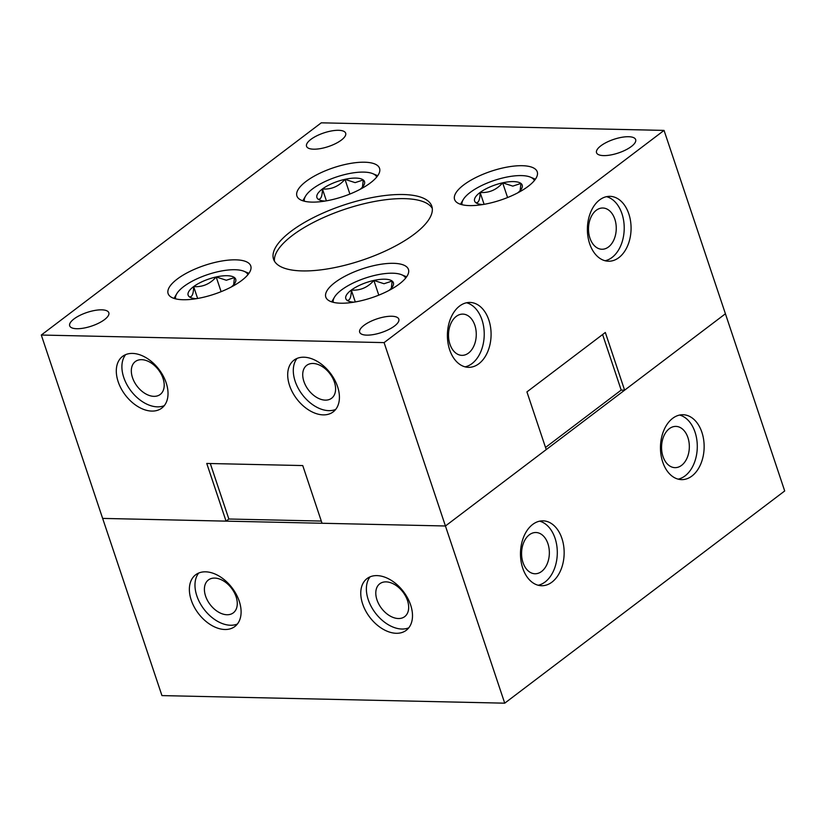 <?xml version="1.0" encoding="UTF-8"?>
<svg xmlns="http://www.w3.org/2000/svg" width="826" height="826" viewBox="0 0 826 826"><rect width="100%" height="100%" fill="white"/><g stroke="black" fill="none" stroke-linecap="round" stroke-linejoin="round"><path stroke-width="1.24" d="M687.913 437.584A20.629 13.887 -88.7 0 1 674.997 467.65A20.629 13.887 -88.7 0 1 662.989 456.468A20.629 13.887 -88.7 0 1 675.905 426.402A20.629 13.887 -88.7 0 1 687.913 437.584M662.71 462.033A32.451 21.837 91.3 0 0 681.584 479.627A32.451 21.837 91.3 0 0 701.904 432.328A32.451 21.837 91.3 0 0 683.019 414.735A32.451 21.837 91.3 0 0 662.71 462.033M678.167 479.142A32.451 21.837 91.3 0 0 695.048 432.174A32.451 21.837 91.3 0 0 679.591 415.065M547.927 543.694A20.629 13.887 -88.7 0 1 535.011 573.76A20.629 13.887 -88.7 0 1 523.003 562.578A20.629 13.887 -88.7 0 1 535.919 532.512A20.629 13.887 -88.7 0 1 547.927 543.694M522.724 568.143A32.451 21.837 91.3 0 0 541.608 585.727A32.451 21.837 91.3 0 0 561.917 538.428A32.451 21.837 91.3 0 0 543.033 520.845A32.451 21.837 91.3 0 0 522.724 568.143M538.18 585.252A32.451 21.837 91.3 0 0 555.062 538.284A32.451 21.837 91.3 0 0 539.605 521.175M407.486 600.533A20.629 13.464 52.8 0 1 404.688 616.64A20.629 13.464 52.8 0 1 376.976 599.862A20.629 13.464 52.8 0 1 379.774 583.765A20.629 13.464 52.8 0 1 407.486 600.533M362.635 603.92A32.451 21.177 -127.2 0 0 406.237 630.31A32.451 21.177 -127.2 0 0 410.625 604.973A32.451 21.177 -127.2 0 0 367.033 578.582A32.451 21.177 -127.2 0 0 362.635 603.92M370.1 576.816A32.451 21.177 -127.2 0 0 368.241 599.666A32.451 21.177 -127.2 0 0 408.756 627.822M236.091 596.754A20.629 13.464 52.8 0 1 233.304 612.851A20.629 13.464 52.8 0 1 205.581 596.073A20.629 13.464 52.8 0 1 208.379 579.976A20.629 13.464 52.8 0 1 236.091 596.754M191.24 600.13A32.451 21.177 -127.2 0 0 234.842 626.521A32.451 21.177 -127.2 0 0 239.23 601.183A32.451 21.177 -127.2 0 0 195.638 574.793A32.451 21.177 -127.2 0 0 191.24 600.13M198.705 573.038A32.451 21.177 -127.2 0 0 196.846 595.887A32.451 21.177 -127.2 0 0 237.372 624.033M41.3 335.036L102.651 518.408L445.441 525.986L322.037 523.261L302.739 465.565L206.758 463.448L226.056 521.134L102.651 518.408L161.948 695.595L504.727 703.174L784.7 490.964L664.052 130.405L384.09 342.614L41.3 335.036L321.273 122.826L664.052 130.405M384.09 342.614L445.441 525.986L725.414 313.777L624.621 390.171L605.324 332.475L526.926 391.896L546.234 449.592L445.441 525.986L504.727 703.174M488.847 320.034A32.451 21.837 91.3 0 0 469.963 302.44A32.451 21.837 91.3 0 0 449.643 349.739A32.451 21.837 91.3 0 0 468.528 367.333A32.451 21.837 91.3 0 0 488.847 320.034M465.11 366.847A32.451 21.837 91.3 0 0 481.992 319.879A32.451 21.837 91.3 0 0 466.525 302.77M628.834 213.924A32.451 21.837 91.3 0 0 609.949 196.34A32.451 21.837 91.3 0 0 589.63 243.639A32.451 21.837 91.3 0 0 608.514 261.222A32.451 21.837 91.3 0 0 628.834 213.924M605.097 260.748A32.451 21.837 91.3 0 0 621.978 213.779A32.451 21.837 91.3 0 0 606.511 196.671M166.16 382.789A32.451 21.177 -127.2 0 0 122.558 356.398A32.451 21.177 -127.2 0 0 118.17 381.726A32.451 21.177 -127.2 0 0 161.762 408.116A32.451 21.177 -127.2 0 0 166.16 382.789M125.635 354.633A32.451 21.177 -127.2 0 0 123.766 377.482A32.451 21.177 -127.2 0 0 164.291 405.638M337.555 386.578A32.451 21.177 -127.2 0 0 293.953 360.188A32.451 21.177 -127.2 0 0 289.565 385.515A32.451 21.177 -127.2 0 0 333.157 411.906A32.451 21.177 -127.2 0 0 337.555 386.578M297.03 358.422A32.451 21.177 -127.2 0 0 295.161 381.271A32.451 21.177 -127.2 0 0 335.686 409.428M104.51 319.621A20.629 7.186 -18.5 0 0 108.815 312.734A20.629 7.186 -18.5 0 0 94.783 310.452A20.629 7.186 -18.5 0 0 73.999 318.939A20.629 7.186 -18.5 0 0 69.694 325.826A20.629 7.186 -18.5 0 0 83.725 328.108A20.629 7.186 -18.5 0 0 104.51 319.621M341.365 140.079A20.629 7.186 -18.5 0 0 345.671 133.203A20.629 7.186 -18.5 0 0 331.629 130.921A20.629 7.186 -18.5 0 0 310.855 139.408A20.629 7.186 -18.5 0 0 306.549 146.295A20.629 7.186 -18.5 0 0 320.581 148.577A20.629 7.186 -18.5 0 0 341.365 140.079M631.363 146.491A20.629 7.186 -18.5 0 0 635.669 139.615A20.629 7.186 -18.5 0 0 621.627 137.333A20.629 7.186 -18.5 0 0 600.853 145.82A20.629 7.186 -18.5 0 0 596.537 152.707A20.629 7.186 -18.5 0 0 610.579 154.989A20.629 7.186 -18.5 0 0 631.363 146.491M394.508 326.022A20.629 7.186 -18.5 0 0 398.813 319.146A20.629 7.186 -18.5 0 0 384.771 316.864A20.629 7.186 -18.5 0 0 363.998 325.351A20.629 7.186 -18.5 0 0 359.682 332.238A20.629 7.186 -18.5 0 0 373.724 334.52A20.629 7.186 -18.5 0 0 394.508 326.022M399.35 283.979A43.572 15.178 -18.5 0 0 408.447 269.441A43.572 15.178 -18.5 0 0 378.804 264.619A43.572 15.178 -18.5 0 0 334.902 282.554A43.572 15.178 -18.5 0 0 325.805 297.092A43.572 15.178 -18.5 0 0 355.448 301.913A43.572 15.178 -18.5 0 0 399.35 283.979M528.134 186.366A43.572 15.178 -18.5 0 0 537.241 171.829A43.572 15.178 -18.5 0 0 507.587 167.007A43.572 15.178 -18.5 0 0 463.685 184.941A43.572 15.178 -18.5 0 0 454.589 199.479A43.572 15.178 -18.5 0 0 484.243 204.301A43.572 15.178 -18.5 0 0 528.134 186.366M370.451 182.876A43.572 15.178 -18.5 0 0 379.557 168.339A43.572 15.178 -18.5 0 0 349.904 163.517A43.572 15.178 -18.5 0 0 306.012 181.452A43.572 15.178 -18.5 0 0 296.906 195.989A43.572 15.178 -18.5 0 0 326.559 200.811A43.572 15.178 -18.5 0 0 370.451 182.876M241.667 280.499A43.572 15.178 -18.5 0 0 250.763 265.962A43.572 15.178 -18.5 0 0 221.12 261.14A43.572 15.178 -18.5 0 0 177.218 279.074A43.572 15.178 -18.5 0 0 168.122 293.612A43.572 15.178 -18.5 0 0 197.775 298.434A43.572 15.178 -18.5 0 0 241.667 280.499M303.906 381.467A20.629 13.464 52.8 0 1 306.694 365.36A20.629 13.464 52.8 0 1 334.406 382.139A20.629 13.464 52.8 0 1 331.618 398.246A20.629 13.464 52.8 0 1 303.906 381.467M132.511 377.678A20.629 13.464 52.8 0 1 135.299 361.571A20.629 13.464 52.8 0 1 163.021 378.349A20.629 13.464 52.8 0 1 160.223 394.456A20.629 13.464 52.8 0 1 132.511 377.678M589.919 238.074A20.629 13.887 -88.7 0 1 602.835 208.007A20.629 13.887 -88.7 0 1 614.833 219.189A20.629 13.887 -88.7 0 1 601.917 249.256A20.629 13.887 -88.7 0 1 589.919 238.074M449.933 344.184A20.629 13.887 -88.7 0 1 462.849 314.107A20.629 13.887 -88.7 0 1 474.847 325.289A20.629 13.887 -88.7 0 1 461.93 355.356A20.629 13.887 -88.7 0 1 449.933 344.184M414.384 234.078A83.447 29.065 -18.5 0 0 431.812 206.242A83.447 29.065 -18.5 0 0 375.035 197.011A83.447 29.065 -18.5 0 0 290.979 231.352A83.447 29.065 -18.5 0 0 273.551 259.199A83.447 29.065 -18.5 0 0 330.328 268.429A83.447 29.065 -18.5 0 0 414.384 234.078M432.277 208.379A83.447 29.065 -18.5 0 0 373.538 201.668A83.447 29.065 -18.5 0 0 292.352 235.472A83.447 29.065 -18.5 0 0 274.459 261.181M226.056 521.134L228.854 519.017L210.289 463.52M602.608 334.54L621.193 390.089L624.621 390.171M621.193 390.089L545.521 447.455M321.304 521.061L228.854 519.017M247.955 274.635A38.172 13.299 -18.5 0 0 243.969 271.269A38.172 13.299 -18.5 0 0 235.482 269.741A38.172 13.299 -18.5 0 0 176.754 293.757A38.172 13.299 -18.5 0 0 175.597 298.847M174.018 298.392A42.415 14.775 161.5 0 1 174.1 298.258L176.754 293.757M231.28 286.983A25.09 8.745 -18.5 0 0 235.049 282.895A25.09 8.745 -18.5 0 0 234.47 277.567A25.09 8.745 -18.5 0 0 227.408 275.719A25.09 8.745 -18.5 0 0 216.195 276.958A25.09 8.745 -18.5 0 0 193.645 286.591A25.09 8.745 -18.5 0 0 189.381 296.833A25.09 8.745 -18.5 0 0 190.868 297.67A25.09 8.745 -18.5 0 0 196.34 298.671M233.665 284.743L234.47 277.567L226.334 280.251L216.195 276.958C210.041 284.03 202.525 287.241 193.645 286.591C193.532 293.86 192.117 297.277 189.381 296.833M243.969 271.269L248.791 273.272A42.415 14.775 161.5 0 1 248.936 273.334M197.62 298.454L193.645 286.591M221.11 291.661L216.195 276.958M405.628 278.125A38.172 13.299 -18.5 0 0 401.653 274.759A38.172 13.299 -18.5 0 0 393.166 273.22A38.172 13.299 -18.5 0 0 334.427 297.246A38.172 13.299 -18.5 0 0 333.281 302.326M331.701 301.882A42.415 14.775 161.5 0 1 331.784 301.748L334.427 297.246M388.953 290.473A25.09 8.745 -18.5 0 0 392.732 286.374A25.09 8.745 -18.5 0 0 392.154 281.057A25.09 8.745 -18.5 0 0 385.092 279.209A25.09 8.745 -18.5 0 0 373.879 280.437A25.09 8.745 -18.5 0 0 351.329 290.071A25.09 8.745 -18.5 0 0 347.065 300.323A25.09 8.745 -18.5 0 0 348.551 301.16A25.09 8.745 -18.5 0 0 354.024 302.161M391.338 288.233L392.154 281.057L384.018 283.731L373.879 280.437C367.725 287.51 360.208 290.721 351.329 290.071C351.215 297.35 349.801 300.767 347.065 300.323M401.653 274.759L406.475 276.751A42.415 14.775 161.5 0 1 406.619 276.813M355.294 301.944L351.329 290.071M378.793 295.15L373.879 280.437M534.422 180.502A38.172 13.299 -18.5 0 0 530.437 177.136A38.172 13.299 -18.5 0 0 521.949 175.608A38.172 13.299 -18.5 0 0 463.221 199.624A38.172 13.299 -18.5 0 0 462.064 204.714M460.485 204.259A42.415 14.775 161.5 0 1 460.567 204.125L463.221 199.624M517.747 192.85A25.09 8.745 -18.5 0 0 521.516 188.762A25.09 8.745 -18.5 0 0 520.938 183.434A25.09 8.745 -18.5 0 0 513.875 181.596A25.09 8.745 -18.5 0 0 502.662 182.825A25.09 8.745 -18.5 0 0 480.113 192.458A25.09 8.745 -18.5 0 0 475.848 202.7A25.09 8.745 -18.5 0 0 477.335 203.537A25.09 8.745 -18.5 0 0 482.807 204.538M520.132 190.61L520.938 183.434L512.801 186.118L502.662 182.825C496.509 189.897 488.992 193.108 480.113 192.458C480.009 199.737 478.584 203.144 475.848 202.7M530.437 177.136L535.258 179.139A42.415 14.775 161.5 0 1 535.403 179.201M484.088 204.321L480.113 192.458M507.577 197.528L502.662 182.825M376.739 177.022A38.172 13.299 -18.5 0 0 372.753 173.646A38.172 13.299 -18.5 0 0 364.266 172.118A38.172 13.299 -18.5 0 0 305.537 196.144A38.172 13.299 -18.5 0 0 304.381 201.224M302.812 200.78A42.415 14.775 161.5 0 1 302.884 200.646L305.537 196.144M360.064 189.371A25.09 8.745 -18.5 0 0 363.832 185.272A25.09 8.745 -18.5 0 0 363.264 179.954A25.09 8.745 -18.5 0 0 356.192 178.106A25.09 8.745 -18.5 0 0 344.979 179.335A25.09 8.745 -18.5 0 0 322.429 188.968A25.09 8.745 -18.5 0 0 318.165 199.221A25.09 8.745 -18.5 0 0 319.652 200.057A25.09 8.745 -18.5 0 0 325.134 201.059M362.449 187.13L363.264 179.954L355.118 182.629L344.979 179.335C338.825 186.408 331.309 189.619 322.429 188.968C322.326 196.247 320.901 199.665 318.165 199.221M372.753 173.646L377.575 175.649A42.415 14.775 161.5 0 1 377.719 175.711M326.404 200.842L322.429 188.968M349.904 194.048L344.979 179.335"/></g></svg>

